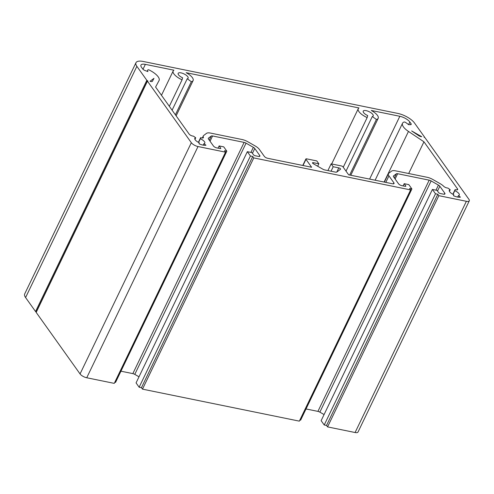 <?xml version="1.0" encoding="UTF-8"?>
<svg xmlns="http://www.w3.org/2000/svg" width="494" height="494" viewBox="0 0 494 494"><rect width="100%" height="100%" fill="white"/><g stroke="black" fill="none" stroke-linecap="round" stroke-linejoin="round"><path stroke-width="0.74" d="M421.722 136.684A1.383 0.513 -154.3 0 1 421.394 136.517L411.644 130.935L418.628 135.609A2.766 1.031 25.7 0 0 421.722 136.684M367.147 117.584A11.059 4.119 -154.3 0 1 358.249 108.736A11.059 4.119 -154.3 0 1 359.008 107.964L186.176 72.692A11.059 4.119 -154.3 0 1 193.105 80.565A11.059 4.119 -154.3 0 1 191.326 81.708L187.232 78.737A5.533 2.062 25.7 0 0 188.121 78.169A5.533 2.062 25.7 0 0 184.034 73.915A5.533 2.062 25.7 0 0 178.155 73.371A5.533 2.062 25.7 0 0 182.607 77.793L182.07 79.818A11.059 4.119 -154.3 0 1 173.172 70.975A11.059 4.119 -154.3 0 1 173.937 70.197L145.353 64.368A8.293 3.094 25.7 0 0 140.963 65.091A8.293 3.094 25.7 0 0 141.494 67.27L142.655 68.894A2.766 1.031 25.7 0 0 145.168 70.574L147.928 71.581A1.383 0.513 -154.3 0 1 147.558 70.975L147.83 69.95A1.383 0.513 -154.3 0 1 147.842 69.92A1.383 0.513 -154.3 0 1 149.361 70.08A13.826 5.15 -154.3 0 1 159.093 80.473A13.826 5.15 -154.3 0 1 159.056 80.547L155.591 87.043L189.128 134.078A2.766 1.031 25.7 0 0 192.469 135.992L193.562 136.214L195.723 137.783A5.533 2.062 25.7 0 0 194.827 138.351A5.533 2.062 25.7 0 0 199.28 142.772L199.014 143.785A8.293 3.094 25.7 0 0 205.955 145.205L203.905 143.717A5.533 2.062 25.7 0 0 204.8 143.149A5.533 2.062 25.7 0 0 200.348 138.728L200.632 137.659L201.923 137.925A2.766 1.031 25.7 0 0 203.386 137.678A2.766 1.031 25.7 0 0 203.374 137.239A8.293 3.094 -154.3 0 1 203.324 135.924A8.293 3.094 -154.3 0 1 203.713 135.461L206.517 133.349A8.293 3.094 -154.3 0 1 210.524 133.084L242.066 139.518A8.293 3.094 -154.3 0 1 247.877 141.784L255.17 145.965A8.293 3.094 -154.3 0 1 259.381 149.435L264.333 156.376A2.766 1.031 25.7 0 0 267.674 158.29L311.628 167.262L305.977 159.334A1.383 0.513 -154.3 0 1 305.891 158.969A1.383 0.513 -154.3 0 1 306.62 158.846L316.802 160.927L318.852 163.81L313.258 162.668A1.383 0.513 25.7 0 0 312.523 162.785A1.383 0.513 25.7 0 0 313.313 163.73L322.848 169.189A2.766 1.031 25.7 0 0 324.786 169.942L335.488 172.128A2.766 1.031 25.7 0 0 336.822 172.042L340.49 169.275A1.383 0.513 25.7 0 0 340.557 169.195A1.383 0.513 25.7 0 0 340.094 168.466A1.383 0.513 25.7 0 0 338.798 167.88L333.197 166.737L331.141 163.854L341.323 165.928A1.383 0.513 -154.3 0 1 342.99 166.886L348.647 174.814L392.6 183.78A2.766 1.031 25.7 0 0 394.064 183.54A2.766 1.031 25.7 0 0 393.885 182.811L388.932 175.87A8.293 3.094 -154.3 0 1 388.401 173.684A8.293 3.094 -154.3 0 1 388.79 173.227L391.594 171.109A8.293 3.094 -154.3 0 1 395.601 170.844L427.143 177.284A8.293 3.094 -154.3 0 1 432.954 179.55L440.247 183.725A8.293 3.094 -154.3 0 1 443.668 186.275A2.766 1.031 25.7 0 0 446.749 187.874L448.039 188.14L450.201 189.708A5.533 2.062 25.7 0 0 449.312 190.276A5.533 2.062 25.7 0 0 453.758 194.698L453.492 195.71A8.293 3.094 25.7 0 0 460.433 197.131L458.389 195.643A5.533 2.062 25.7 0 0 459.278 195.074A5.533 2.062 25.7 0 0 454.826 190.653L455.11 189.585L456.203 189.807A2.766 1.031 25.7 0 0 457.666 189.566A2.766 1.031 25.7 0 0 457.487 188.838L423.951 141.803L408.464 131.435A13.826 5.15 -154.3 0 1 402.536 123.241A13.826 5.15 -154.3 0 1 403.999 122.037A1.383 0.513 -154.3 0 1 405.84 122.598L407.908 124.093A1.383 0.513 -154.3 0 1 408.384 124.605L410.273 124.698A2.766 1.031 25.7 0 0 411.193 124.383A2.766 1.031 25.7 0 0 411.014 123.654L409.859 122.03A8.293 3.094 25.7 0 0 399.831 116.288L371.253 110.458A11.059 4.119 -154.3 0 1 378.182 118.332A11.059 4.119 -154.3 0 1 376.403 119.468L372.309 116.504A5.533 2.062 25.7 0 0 373.198 115.929A5.533 2.062 25.7 0 0 369.111 111.675A5.533 2.062 25.7 0 0 363.232 111.138A5.533 2.062 25.7 0 0 367.684 115.559L367.147 117.584L343.25 167.244M191.326 81.708L175.389 114.812M187.232 78.737L172.097 110.193M182.07 79.818L169.325 106.303M195.723 137.783L194.939 139.401M203.905 143.717L203.225 145.137M200.348 138.728L198.563 142.433M200.632 137.659L198.378 142.334M318.852 163.81L317.685 166.231M333.197 166.737L331.042 171.22M331.141 163.854L327.905 170.578M450.201 189.708L449.423 191.326M458.389 195.643L457.703 197.063M454.826 190.653L453.047 194.358M455.11 189.585L452.862 194.259M423.951 141.803L408.686 173.518M376.403 119.468L349.666 175.024M372.309 116.504L346.016 171.128M36.21 311.992A0.827 0.309 -154.3 0 1 35.556 311.529L25.589 297.549A13.826 5.15 -154.3 0 1 24.7 293.911L135.98 62.695A13.826 5.15 -154.3 0 1 143.297 61.484L397.781 113.41A13.826 5.15 -154.3 0 1 414.485 122.975L424.451 136.955A0.827 0.309 -154.3 0 1 424.507 137.171A0.827 0.309 -154.3 0 1 424.068 137.246A0.827 0.309 -154.3 0 1 425.068 137.82L468.942 199.36A5.533 2.062 -154.3 0 1 469.3 200.811A5.533 2.062 -154.3 0 1 466.373 201.299L438.839 195.68L327.565 426.902L326.534 425.458L324.225 424.988L321.137 420.666L432.417 189.443L437.048 190.388L438.586 192.549A1.383 0.513 25.7 0 0 440.259 193.506L443.495 194.167A2.766 1.031 25.7 0 0 444.958 193.926A2.766 1.031 25.7 0 0 444.779 193.197L439.833 186.257A2.766 1.031 25.7 0 0 438.425 185.096L431.139 180.921A2.766 1.031 25.7 0 0 429.2 180.168L397.651 173.727A2.766 1.031 25.7 0 0 396.318 173.82L393.514 175.932A2.766 1.031 25.7 0 0 393.385 176.086A2.766 1.031 25.7 0 0 393.564 176.815L398.51 183.756A2.766 1.031 25.7 0 0 401.85 185.67L405.092 186.331A1.383 0.513 25.7 0 0 405.827 186.207A1.383 0.513 25.7 0 0 405.735 185.849L404.197 183.682L403.116 185.929M404.197 183.682L408.822 184.626L411.903 188.955L409.588 188.48L410.619 189.918L253.768 157.913L252.737 156.475L250.427 156.005L247.34 151.677L251.971 152.621L253.508 154.783A1.383 0.513 25.7 0 0 255.182 155.74L258.418 156.4A2.766 1.031 25.7 0 0 259.881 156.16A2.766 1.031 25.7 0 0 259.708 155.431L254.756 148.49A2.766 1.031 25.7 0 0 253.348 147.329L246.061 143.155A2.766 1.031 25.7 0 0 244.122 142.402L212.574 135.967A2.766 1.031 25.7 0 0 211.241 136.054L208.437 138.166A2.766 1.031 25.7 0 0 208.307 138.32A2.766 1.031 25.7 0 0 208.487 139.049L213.439 145.996A2.766 1.031 25.7 0 0 216.78 147.904L220.015 148.564A1.383 0.513 25.7 0 0 220.75 148.447A1.383 0.513 25.7 0 0 220.657 148.083L219.12 145.921L223.745 146.866L226.826 151.189L224.511 150.713L225.542 152.158L198.014 146.539A5.533 2.062 -154.3 0 1 191.326 142.71L147.453 81.17A0.827 0.309 -154.3 0 1 147.397 80.954A0.827 0.309 -154.3 0 1 147.842 80.88A0.827 0.309 -154.3 0 1 146.835 80.306L136.869 66.326A13.826 5.15 -154.3 0 1 135.98 62.695M469.3 200.811L358.02 432.034A5.533 2.062 -154.3 0 1 355.093 432.516L327.565 426.902M438.839 195.68L437.814 194.241L326.534 425.458M437.814 194.241L435.498 193.765L324.225 424.988M435.498 193.765L432.417 189.443M324.076 414.559L319.859 412.144A2.766 1.031 25.7 0 0 317.92 411.385L306.021 408.958M411.903 188.955L300.624 420.172L299.877 420.017M410.619 189.918L299.339 421.141L142.488 389.136L141.457 387.697L139.147 387.222L136.066 382.899L247.34 151.677M253.768 157.913L142.488 389.136M252.737 156.475L141.457 387.697M250.427 156.005L139.147 387.222M138.999 376.792L134.782 374.378A2.766 1.031 25.7 0 0 132.843 373.618L120.944 371.192M219.12 145.921L218.039 148.163M226.826 151.189L115.547 382.405L114.799 382.257M225.542 152.158L114.262 383.375L86.734 377.762A5.533 2.062 -154.3 0 1 80.053 373.933L36.173 312.393A0.827 0.309 -154.3 0 1 36.124 312.177L147.397 80.954M150.046 81.251A2.766 1.031 25.7 0 0 152.399 81.288L153.961 78.355L150.207 81.183A1.383 0.513 -154.3 0 1 150.046 81.251M145.353 64.368L142.988 69.277M147.558 70.975L147.366 71.377M147.83 69.95L147.175 71.309M203.374 137.239L203.034 137.943M305.977 159.334L303.007 165.502M313.258 162.668L312.887 163.434M338.798 167.88L336.778 172.066M393.885 182.811L393.385 183.854M388.932 175.87L385.795 182.391M457.487 188.838L456.987 189.881M408.464 131.435L384.11 182.051M411.014 123.654L410.514 124.698M409.859 122.03L408.612 124.618M399.831 116.288L369.611 179.094M136.869 66.326L25.589 297.549M466.373 201.299L355.093 432.516M444.779 193.197L444.279 194.241M439.833 186.257L437.523 191.054M438.425 185.096L435.986 190.171M431.139 180.921L319.859 412.144M429.2 180.168L317.92 411.385M397.651 173.727L395.12 178.995M396.318 173.82L394.348 177.914M393.514 175.932L393.341 176.284M405.735 185.849L405.488 186.368M259.708 155.431L259.202 156.475M254.756 148.49L252.446 153.288M253.348 147.329L250.909 152.405M246.061 143.155L134.782 374.378M244.122 142.402L132.843 373.618M212.574 135.967L210.043 141.235M211.241 136.054L209.271 140.148M208.437 138.166L208.27 138.518M220.657 148.083L220.41 148.601M198.014 146.539L86.734 377.762M191.326 142.71L80.053 373.933M147.453 81.17L36.173 312.393M146.835 80.306L35.556 311.529M358.249 108.736L331.672 163.959M193.105 80.565L176.13 115.843M173.172 70.975L161.47 95.286M147.842 69.92L147.175 71.303M203.324 135.924L202.33 137.987M305.891 158.969L302.766 165.453M388.401 173.684L384.351 182.101M402.536 123.241L375.119 180.217M378.182 118.332L350.789 175.253"/></g></svg>
